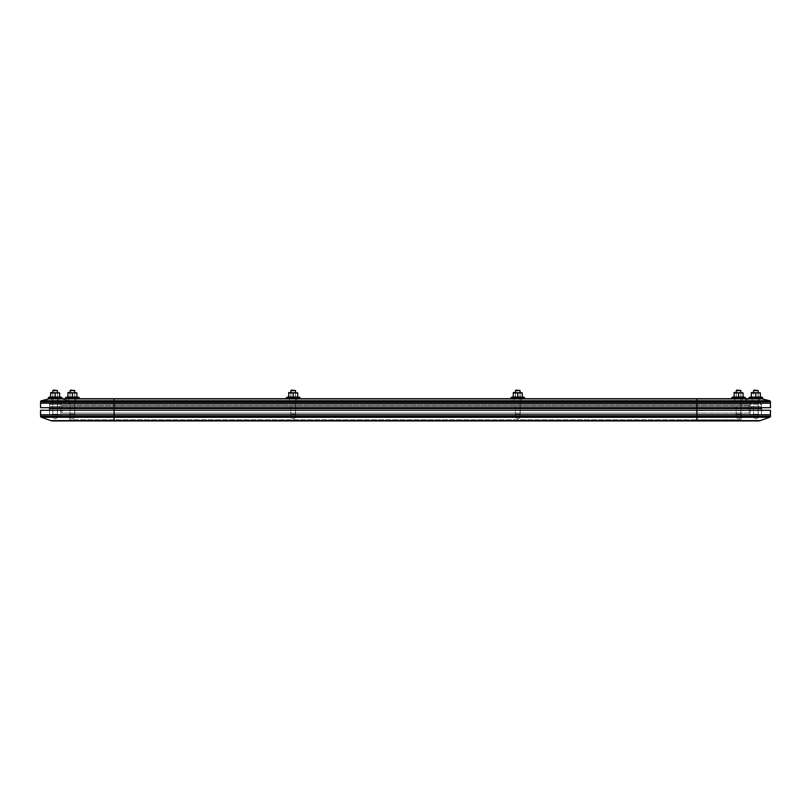 <?xml version="1.0" encoding="UTF-8"?>
<svg xmlns="http://www.w3.org/2000/svg" width="811" height="811" viewBox="0 0 811 811"><rect width="100%" height="100%" fill="white"/><g stroke="black" fill="none" stroke-linecap="round" stroke-linejoin="round"><path stroke-width="0.61" stroke-dasharray="4.05 3.04" d="M70.06 417.574L70.06 406.341L74.774 406.341L70.06 406.341L74.774 406.341L70.06 406.341L70.06 417.574L74.774 417.574L74.774 406.341L74.774 417.574L70.06 417.574L74.774 417.574L70.06 417.574L72.412 418.993L74.774 417.574L72.412 418.993L70.06 417.574M736.226 417.574L736.226 406.341L740.94 406.341L736.226 406.341L740.94 406.341L736.226 406.341L736.226 417.574L740.94 417.574L740.94 406.341L740.94 417.574L736.226 417.574L740.94 417.574L736.226 417.574L738.588 418.993L740.94 417.574L738.588 418.993L736.226 417.574M515.431 417.574L515.431 406.341L520.155 406.341L515.431 406.341L520.155 406.341L515.431 406.341L515.431 417.574L520.155 417.574L520.155 406.341L520.155 417.574L515.431 417.574L520.155 417.574L515.431 417.574L517.793 418.993L520.155 417.574L517.793 418.993L515.431 417.574M290.845 417.574L290.845 406.341L295.569 406.341L290.845 406.341L295.569 406.341L290.845 406.341L290.845 417.574L295.569 417.574L295.569 406.341L295.569 417.574L290.845 417.574L295.569 417.574L290.845 417.574L293.207 418.993L295.569 417.574L293.207 418.993L290.845 417.574M753.49 417.574L753.49 406.341L758.214 406.341L753.49 406.341L758.214 406.341L753.49 406.341L753.49 417.574L758.214 417.574L758.214 406.341L758.214 417.574L753.49 417.574L758.214 417.574L753.49 417.574L755.852 418.993L758.214 417.574L755.852 418.993L753.49 417.574M52.786 417.574L52.786 406.341L57.51 406.341L52.786 406.341L57.51 406.341L52.786 406.341L52.786 417.574L57.51 417.574L57.51 406.341L57.51 417.574L52.786 417.574L57.51 417.574L52.786 417.574L55.148 418.993L57.51 417.574L55.148 418.993L52.786 417.574M50.657 408.592L50.657 406.341L114.098 406.341L59.639 406.341L59.639 408.592L114.098 408.592L50.657 408.592L114.098 408.592L60.764 408.592L60.764 417.574L114.098 417.574L114.098 420.939L50.88 420.625A5.616 5.616 0 0 0 52.735 420.939L742.379 420.939L68.621 420.939L696.902 420.939L114.098 420.625L114.098 417.27L769.7 417.27L760.12 420.625L696.902 420.625L696.902 416.215L40.55 416.215L40.55 414.766L114.098 414.766L49.532 414.766L114.098 414.766L49.532 414.766L49.532 408.592L761.468 408.592L761.468 414.766L761.468 410.275L696.902 410.275L770.45 410.275L770.45 416.215L696.902 416.215L696.902 414.766L770.45 414.766L114.098 414.766L761.468 414.766L696.902 414.766L696.902 408.592L760.343 408.592L760.343 406.341L696.902 406.341L760.343 406.341L760.343 407.69M760.343 408.592L114.098 408.592L696.902 408.592L114.098 408.592L696.902 408.592L114.098 408.592L114.098 417.574L741.254 417.574L60.764 417.574L696.902 417.574L60.764 417.574L60.764 408.592L696.902 408.592L696.902 406.341L751.361 406.341L751.361 408.592L696.902 408.592L751.361 408.592L751.361 406.341L114.098 406.341L696.902 406.341L114.098 406.341L696.902 406.341L696.902 408.592L750.236 408.592L750.236 417.574L696.902 417.574L750.236 417.574L696.902 417.574L741.254 417.574L741.254 419.814A1.125 1.125 0 0 0 742.379 420.939A1.125 1.125 0 0 1 741.254 419.814L696.902 419.814L741.254 419.814A1.125 1.125 0 0 0 742.379 420.939M50.88 420.625L41.3 417.27L114.098 417.27L114.098 414.766L49.532 414.766L49.532 410.275L696.902 410.275L40.55 410.275L40.55 414.766L114.098 414.766L114.098 408.592L59.639 408.592L59.639 406.341L114.098 406.341L50.657 406.341L50.657 407.69M69.746 417.574L69.746 419.814L696.902 419.814L69.746 419.814L69.746 413.083L114.098 413.083L60.764 413.083L750.236 413.083L69.746 413.083L69.746 417.574M750.236 408.592L696.902 408.592L696.902 417.574L750.236 417.574L750.236 408.592M751.361 396.873L751.361 392.534L758.103 392.534L752.973 392.534L753.531 392.859L753.531 398.383L758.173 398.383L753.531 398.383L753.531 392.859L758.173 392.859L752.973 392.534L758.731 392.534L760.343 392.93L760.343 397.055L751.361 396.873L749.111 397.471L762.593 397.471L749.111 397.471L749.111 398.708L750.925 398.708A5.616 5.616 0 0 0 749.567 398.87L696.902 398.87L696.902 400.735L696.902 398.87L762.137 398.87L769.598 400.735L41.402 400.735A1.125 1.125 0 0 0 40.55 401.83L40.55 407.69L696.902 407.69L696.902 406.341L696.902 417.574L741.254 417.574L741.254 419.814M696.902 420.939L696.902 417.574L696.902 420.939L758.265 420.939M68.621 420.939A1.125 1.125 0 0 0 69.746 419.814A1.125 1.125 0 0 1 68.621 420.939A1.125 1.125 0 0 0 69.746 419.814M769.7 417.27A1.125 1.125 0 0 0 770.45 416.215M40.55 416.215A1.125 1.125 0 0 0 41.3 417.27M49.532 410.275L49.532 414.766L49.532 410.275L114.098 410.275L114.098 414.766L114.098 410.275L114.098 414.766L114.098 410.275L696.902 410.275L696.902 414.766L114.098 414.766L696.902 414.766L696.902 410.275L761.468 410.275L761.468 414.766L761.468 410.275M60.764 417.574L60.764 413.083L60.764 417.574M741.254 417.574L741.254 413.083L741.254 417.574M734.938 402.074L734.938 398.708L742.237 398.708L734.938 398.708L742.237 398.708L734.938 398.708L734.938 402.074L742.237 402.074L742.237 398.708L742.237 402.074L734.938 402.074M68.763 402.074L68.763 398.708L76.062 398.708L68.763 398.708L76.062 398.708L68.763 398.708L68.763 402.074L76.062 402.074L76.062 398.708L76.062 402.074L68.763 402.074M289.557 402.074L289.557 398.708L296.856 398.708L289.557 398.708L296.856 398.708L289.557 398.708L289.557 402.074L296.856 402.074L296.856 398.708L296.856 402.074L289.557 402.074M514.144 402.074L514.144 398.708L521.443 398.708L514.144 398.708L521.443 398.708L514.144 398.708L514.144 402.074L521.443 402.074L521.443 398.708L521.443 402.074L514.144 402.074M51.498 402.074L51.498 398.708L58.797 398.708L51.498 398.708L58.797 398.708L51.498 398.708L51.498 402.074L58.797 402.074L58.797 398.708L58.797 402.074L51.498 402.074M752.202 402.074L752.202 398.708L759.501 398.708L752.202 398.708L759.501 398.708L752.202 398.708L752.202 402.074L759.501 402.074L759.501 398.708L759.501 402.074L752.202 402.074M770.45 403.199L770.45 401.83L696.902 401.83L696.902 403.199L770.45 403.199L696.902 403.199L750.236 403.199L750.236 404.324L696.902 404.324L750.236 404.324L750.236 403.199L696.902 403.199L761.468 403.199L49.532 403.199L750.236 403.199L49.532 403.199L696.902 403.199L696.902 401.83L114.098 401.83L696.902 401.83L696.902 404.324L751.3 404.324L751.3 402.074L696.902 402.074L751.3 402.074L751.3 404.324L696.902 404.324L761.468 404.324L761.468 403.199L761.468 404.324L114.098 404.324L696.902 404.324L114.098 404.324L696.902 404.324L114.098 404.324L696.902 404.324L114.098 404.324L696.902 404.324L696.902 402.074L760.404 402.074L760.404 404.324L760.404 402.074L114.098 402.074L696.902 402.074L114.098 402.074L696.902 402.074L696.902 404.324L696.902 402.074L696.902 404.324L696.902 403.199L60.764 403.199L60.764 404.324L114.098 404.324L60.764 404.324L60.764 403.199L696.902 403.199L696.902 407.69L770.45 407.69L770.45 403.199M41.402 400.735L48.863 398.87L696.902 398.87L114.098 398.87L114.098 400.735L114.098 398.87L749.567 398.87A5.616 5.616 0 0 1 750.925 398.708A5.616 5.616 0 0 0 749.567 398.87L742.106 400.735A1.125 1.125 0 0 0 741.254 401.83L741.254 403.199L741.254 401.83L696.902 401.83L741.254 401.83A1.125 1.125 0 0 1 742.106 400.735L696.902 400.735L742.106 400.735A1.125 1.125 0 0 0 741.254 401.83M40.55 403.199L114.098 403.199L69.746 403.199L114.098 403.199L114.098 401.83L114.098 404.324L59.7 404.324L59.7 402.074L114.098 402.074L59.7 402.074L59.7 404.324L114.098 404.324L49.532 404.324L49.532 403.199L49.532 404.324L114.098 404.324L114.098 402.074L50.596 402.074L114.098 402.074L114.098 404.324L114.098 402.074L114.098 404.324L114.098 403.199L40.55 403.199M61.433 398.87L68.894 400.735L696.902 400.735L68.894 400.735L61.433 398.87A5.616 5.616 0 0 0 60.075 398.708L114.098 398.708L60.075 398.708A5.616 5.616 0 0 1 61.433 398.87L114.098 398.87L61.433 398.87A5.616 5.616 0 0 0 60.075 398.708M69.746 401.83L69.746 403.199L69.746 401.83A1.125 1.125 0 0 0 68.894 400.735A1.125 1.125 0 0 1 69.746 401.83L114.098 401.83L69.746 401.83A1.125 1.125 0 0 0 68.894 400.735M50.596 402.074L50.596 404.324L50.596 402.074M749.567 398.87L742.106 400.735M734.097 396.873L734.097 392.93L736.337 392.534L740.828 392.534L734.097 392.534L736.337 392.534L734.097 392.534L736.337 392.534L735.699 392.534L736.266 392.859L736.266 398.383L740.909 398.383L736.266 398.383L736.266 392.859L740.909 392.859L735.699 392.534L741.467 392.534L734.097 392.534L734.097 397.055L731.846 397.471L731.846 398.708L745.319 398.708L731.846 398.708L745.319 398.708L731.846 398.708L745.319 398.708L745.319 397.471L731.846 397.471L745.319 397.471L743.079 396.873L734.097 397.055L743.079 396.873M760.779 398.708L50.221 398.708A5.616 5.616 0 0 0 48.863 398.87M40.55 401.83L114.098 401.83L114.098 407.69L49.532 407.69L696.902 407.69L114.098 407.69L114.098 406.341L114.098 420.939M761.468 407.69L696.902 407.69L761.468 407.69L761.468 403.199L761.468 407.69M49.532 407.69L49.532 403.199L49.532 407.69M114.098 405.439L750.236 405.439L61.889 405.439L696.902 405.439L114.098 405.439L114.098 403.199L114.098 413.083L61.889 413.083L61.889 405.439L61.889 413.083L696.902 413.083L114.098 413.083L114.098 405.439M60.764 405.439L60.764 403.199L60.764 405.439M750.236 405.439L750.236 403.199L750.236 405.439M741.254 405.439L741.254 403.199L741.254 405.439M69.746 405.439L69.746 403.199L69.746 405.439M758.173 398.383L752.973 398.708L758.731 398.708L752.973 398.708L758.731 398.708L752.973 398.708L758.173 398.383L758.173 392.859L758.731 392.534L752.973 392.534L758.731 392.534L758.173 392.859L758.173 398.383M751.361 392.93L751.361 397.055L755.852 397.055L751.361 397.055L751.361 392.93L760.343 392.534L753.601 392.534L755.852 392.93L755.852 397.055L760.343 396.873L762.593 397.471L762.593 398.708L749.111 398.708M760.343 396.873L760.343 392.93L758.103 392.534L760.343 392.534L760.343 397.055L755.852 397.055L755.852 392.93L755.852 397.055M758.173 390.618L753.531 390.618L758.173 390.618L757.606 390.061L753.531 390.618L758.173 390.618L758.173 414.198L753.531 414.198L758.173 414.198L757.606 414.766L758.173 414.198L753.531 414.198L754.098 414.766L757.606 414.766L753.531 414.198L758.173 414.198L758.173 392.534M753.531 390.618L753.531 392.534M740.909 398.383L735.699 398.708L741.467 398.708L735.699 398.708L741.467 398.708L735.699 398.708L740.909 398.383L740.909 392.859L741.467 392.534L735.699 392.534L741.467 392.534L740.909 392.859L740.909 398.383M738.588 397.055L738.588 392.93L738.588 397.055L738.588 392.93L736.337 392.534L743.079 392.534L740.828 392.534L743.079 392.93L743.079 397.055L734.097 397.055L734.097 392.93M743.079 392.93L743.079 397.055L743.079 392.93L740.828 392.534L743.079 392.534L738.588 392.93M513.302 396.873L517.793 397.055L511.052 397.471L524.535 397.471L511.052 397.471L511.052 398.708L524.535 398.708L511.052 398.708L524.535 398.708L524.535 397.471L522.284 396.873L517.793 397.055L522.284 396.873M520.115 398.383L514.914 398.708L520.672 398.708L514.914 398.708L520.672 398.708L514.914 398.708L520.115 398.383L515.472 398.383L520.115 398.383L520.115 392.859L520.672 392.534L514.914 392.534L520.672 392.534L514.914 392.534L520.672 392.534L514.914 392.534L520.115 392.859L520.115 398.383M515.472 392.859L515.472 398.383L515.472 392.859L520.115 392.859L515.472 392.859M513.302 392.93L522.284 392.534L520.033 392.534L522.284 392.93L522.284 397.055L513.302 397.055L513.302 392.93L517.793 392.93L517.793 397.055L517.793 392.93L520.033 392.534L513.302 392.534L513.302 397.055L513.302 392.93L522.284 392.534L522.284 397.055L522.284 392.93L513.302 392.534L517.793 392.93L517.793 397.055M67.921 396.873L72.412 397.055L65.681 397.471L79.154 397.471L65.681 397.471L65.681 398.708L79.154 398.708L65.681 398.708L79.154 398.708L79.154 397.471L76.903 396.873L72.412 397.055L76.903 396.873M74.734 398.383L69.533 398.708L75.301 398.708L69.533 398.708L75.301 398.708L69.533 398.708L74.734 398.383L70.091 398.383L74.734 398.383L74.734 392.859L75.301 392.534L69.533 392.534L75.301 392.534L69.533 392.534L75.301 392.534L69.533 392.534L74.734 392.859L74.734 398.383M70.091 392.859L70.091 398.383L70.091 392.859L74.734 392.859L70.091 392.859M72.412 397.055L72.412 392.93L67.921 392.93L74.663 392.534L67.921 392.534L76.903 392.534L74.663 392.534L76.903 392.93L76.903 397.055L67.921 397.055L67.921 392.93L72.412 392.93L72.412 397.055L72.412 392.93L74.663 392.534L69.533 392.534M76.903 392.93L76.903 397.055L76.903 392.93L74.663 392.534L76.903 392.534L72.412 392.93M50.657 396.873L55.148 397.055L50.657 397.055L50.657 392.93L52.897 392.534L58.027 392.534L57.469 392.859L57.469 398.383L52.827 398.383L57.469 398.383L57.469 392.859L58.027 392.534L52.269 392.534L52.827 392.859L52.827 398.383L57.469 398.383L52.827 398.383L52.827 392.859L57.469 392.859L52.269 392.534L58.027 392.534L50.657 392.534L59.639 392.534L50.657 392.534L52.897 392.534L50.657 392.93L50.657 397.055L48.407 397.471L61.889 397.471L48.407 397.471L48.407 398.708L61.889 398.708L48.407 398.708L61.889 398.708L61.889 397.471L59.639 396.873L55.148 397.055L59.639 396.873M57.469 398.383L52.269 398.708L57.469 398.383M52.827 398.383L52.269 398.708L52.827 398.383M59.639 392.93L59.639 397.055L59.639 392.534L57.399 392.534L59.639 392.93L59.639 397.055L55.148 397.055L55.148 392.93L57.399 392.534L52.897 392.534L55.148 392.93L55.148 397.055L50.657 397.055L50.657 392.93M65.681 397.471L79.154 397.471M288.716 396.873L293.207 397.055L286.465 397.471L299.948 397.471L286.465 397.471L286.465 398.708L299.948 398.708L286.465 398.708L299.948 398.708L299.948 397.471L297.698 396.873L293.207 397.055L297.698 396.873M295.528 398.383L290.328 398.708L296.086 398.708L290.328 398.708L296.086 398.708L290.328 398.708L295.528 398.383L290.885 398.383L295.528 398.383L295.528 392.859L296.086 392.534L290.328 392.534L296.086 392.534L290.328 392.534L296.086 392.534L290.328 392.534L295.528 392.859L295.528 398.383M290.885 392.859L290.885 398.383L290.885 392.859L295.528 392.859L290.885 392.859M288.716 392.93L297.698 392.534L295.457 392.534L297.698 392.93L297.698 397.055L288.716 397.055L288.716 392.93L293.207 392.93L293.207 397.055L293.207 392.93L295.457 392.534L288.716 392.534L288.716 397.055L288.716 392.93L297.698 392.534L297.698 397.055L297.698 392.93L288.716 392.534L293.207 392.93L293.207 397.055M731.846 397.471L745.319 397.471M740.899 390.618L736.266 390.618L740.899 390.618L740.342 390.061L736.266 390.618L740.899 390.618L740.899 414.198L736.266 414.198L740.899 414.198L740.342 414.766L740.899 414.198L736.266 414.198L736.824 414.766L740.342 414.766L736.266 414.198L740.899 414.198L740.899 392.534M736.266 390.618L736.266 392.534M520.115 390.618L515.472 390.618L520.115 390.618L519.547 390.061L515.472 390.618L520.115 390.618L520.115 414.198L515.472 414.198L520.115 414.198L519.547 414.766L520.115 414.198L515.472 414.198L516.039 414.766L519.547 414.766L515.472 414.198L520.115 414.198L520.115 392.534M515.472 390.618L515.472 392.534M74.734 390.618L70.101 390.618L74.734 390.618L74.176 390.061L70.101 390.618L74.734 390.618L74.734 414.198L70.101 414.198L74.734 414.198L74.176 414.766L74.734 414.198L70.101 414.198L70.658 414.766L74.176 414.766L70.101 414.198L74.734 414.198L74.734 392.534M70.101 390.618L70.101 392.534M52.827 392.534L52.827 414.198L57.469 414.198L56.902 414.766L57.469 414.198L52.827 414.198L56.902 414.766L52.827 414.198L52.827 390.618L53.394 390.061L57.469 390.618L52.827 390.618L57.469 390.618L57.469 414.198L52.827 414.198L57.469 414.198L57.469 392.534M295.528 390.618L290.885 390.618L295.528 390.618L294.961 390.061L290.885 390.618L295.528 390.618L295.528 414.198L290.885 414.198L295.528 414.198L294.961 414.766L295.528 414.198L290.885 414.198L291.453 414.766L294.961 414.766L290.885 414.198L295.528 414.198L295.528 392.534M290.885 390.618L290.885 392.534M517.793 392.93L522.284 392.93M511.052 397.471L524.535 397.471M293.207 392.93L297.698 392.93M286.465 397.471L299.948 397.471M755.852 392.93L760.343 392.93M749.111 397.471L762.593 397.471M55.148 392.93L55.148 397.055M48.407 397.471L61.889 397.471M52.827 390.618L57.469 390.618M749.111 405.439L696.902 405.439L749.111 405.439L749.111 413.083L696.902 413.083L749.111 413.083L749.111 405.439M696.902 414.766L696.902 410.275L696.902 414.766M114.098 417.574L114.098 413.083L114.098 417.574M696.902 417.574L696.902 403.199L696.902 417.574M114.098 398.708L114.098 401.83L696.902 401.83L696.902 398.708M114.098 401.83L114.098 400.735L114.098 401.83"/><path stroke-width="1.22" d="M49.532 410.275L49.532 408.592L114.098 408.592L114.098 407.69L40.55 407.69L40.55 401.83A1.125 1.125 0 0 1 41.402 400.735L48.863 398.87A5.616 5.616 0 0 1 50.221 398.708L760.779 398.708A5.616 5.616 0 0 1 762.137 398.87A5.616 5.616 0 0 0 760.779 398.708A5.616 5.616 0 0 1 762.137 398.87L48.863 398.87A5.616 5.616 0 0 1 50.221 398.708M50.657 408.592L50.657 407.69M52.735 420.939A5.616 5.616 0 0 1 50.88 420.625L760.12 420.625A5.616 5.616 0 0 1 758.265 420.939A5.616 5.616 0 0 0 760.12 420.625A5.616 5.616 0 0 1 758.265 420.939L52.735 420.939A5.616 5.616 0 0 1 50.88 420.625L41.3 417.27A1.125 1.125 0 0 1 40.55 416.215L40.55 410.275L114.098 410.275L114.098 408.592L696.902 408.592L696.902 407.69L114.098 407.69L114.098 403.199L40.55 403.199L114.098 403.199L114.098 401.83L40.55 401.83A1.125 1.125 0 0 1 41.402 400.735L114.098 400.735L114.098 398.708M760.12 420.625L769.7 417.27A1.125 1.125 0 0 0 770.45 416.215L770.45 414.766L40.55 414.766L114.098 414.766L114.098 410.275L696.902 410.275L696.902 408.592L761.468 408.592L761.468 410.275M760.343 408.592L760.343 407.69M770.45 414.766L114.098 414.766L114.098 416.215L696.902 416.215L696.902 410.275L770.45 410.275L770.45 414.766M770.45 401.83A1.125 1.125 0 0 0 769.598 400.735L696.902 400.735L696.902 401.83L770.45 401.83A1.125 1.125 0 0 0 769.598 400.735A1.125 1.125 0 0 1 770.45 401.83L770.45 403.199L696.902 403.199L696.902 407.69L770.45 407.69L770.45 403.199L114.098 403.199L696.902 403.199L696.902 401.83L114.098 401.83L114.098 400.735L696.902 400.735L696.902 398.708M769.598 400.735L762.137 398.87M750.925 398.708L745.319 398.708L749.111 398.708L749.111 397.471L762.593 397.471L762.593 398.708L749.111 398.708M751.361 396.873L749.111 397.471M760.343 396.873L762.593 397.471M755.852 397.055L760.343 397.055L760.343 392.93L751.361 392.534L751.361 397.055L755.852 397.055L755.852 392.93L751.361 392.93M760.343 392.93L755.852 392.93M754.098 390.061L758.173 390.618L753.531 390.618L754.098 390.061M758.173 392.534L758.173 390.618M753.531 392.534L753.531 390.618M745.319 397.471L731.846 397.471L731.846 398.708L745.319 398.708L745.319 397.471L743.079 396.873M734.097 396.873L731.846 397.471M738.588 397.055L743.079 397.055L743.079 392.93L734.097 392.534L734.097 397.055L738.588 397.055L738.588 392.93L734.097 392.93M743.079 392.93L738.588 392.93M524.535 397.471L511.052 397.471L511.052 398.708L524.535 398.708L524.535 397.471L522.284 396.873M513.302 396.873L511.052 397.471M517.793 397.055L522.284 397.055L522.284 392.93L513.302 392.534L513.302 397.055L517.793 397.055L517.793 392.93L513.302 392.93M522.284 392.93L517.793 392.93M79.154 397.471L65.681 397.471L65.681 398.708L79.154 398.708L79.154 397.471L76.903 396.873M67.921 396.873L65.681 397.471M72.412 397.055L76.903 397.055L76.903 392.93L67.921 392.534L67.921 397.055L72.412 397.055L72.412 392.93L67.921 392.93M76.903 392.93L72.412 392.93M69.533 392.534L67.921 392.534M299.948 397.471L286.465 397.471L286.465 398.708L299.948 398.708L299.948 397.471L297.698 396.873M288.716 396.873L286.465 397.471M293.207 397.055L297.698 397.055L297.698 392.93L288.716 392.534L288.716 397.055L293.207 397.055L293.207 392.93L288.716 392.93M297.698 392.93L293.207 392.93M736.824 390.061L740.899 390.618L736.266 390.618L736.824 390.061M740.899 392.534L740.899 390.618M736.266 392.534L736.266 390.618M516.039 390.061L520.115 390.618L515.472 390.618L516.039 390.061M520.115 392.534L520.115 390.618M515.472 392.534L515.472 390.618M70.658 390.061L74.734 390.618L70.101 390.618L70.658 390.061M74.734 392.534L74.734 390.618M70.101 392.534L70.101 390.618M291.453 390.061L295.528 390.618L290.885 390.618L291.453 390.061M295.528 392.534L295.528 390.618M290.885 392.534L290.885 390.618M61.889 397.471L48.407 397.471L48.407 398.708L61.889 398.708L61.889 397.471L59.639 396.873M50.657 396.873L48.407 397.471M55.148 397.055L59.639 397.055L59.639 392.93L50.657 392.534L50.657 397.055L55.148 397.055L55.148 392.93L50.657 392.93M59.639 392.93L55.148 392.93M53.394 390.061L57.469 390.618L52.827 390.618L53.394 390.061M57.469 392.534L57.469 390.618M52.827 392.534L52.827 390.618M114.098 420.939L114.098 417.27L41.3 417.27A1.125 1.125 0 0 1 40.55 416.215L114.098 416.215L114.098 417.27L696.902 417.27L696.902 416.215L770.45 416.215A1.125 1.125 0 0 1 769.7 417.27L696.902 417.27L696.902 420.939"/></g></svg>
